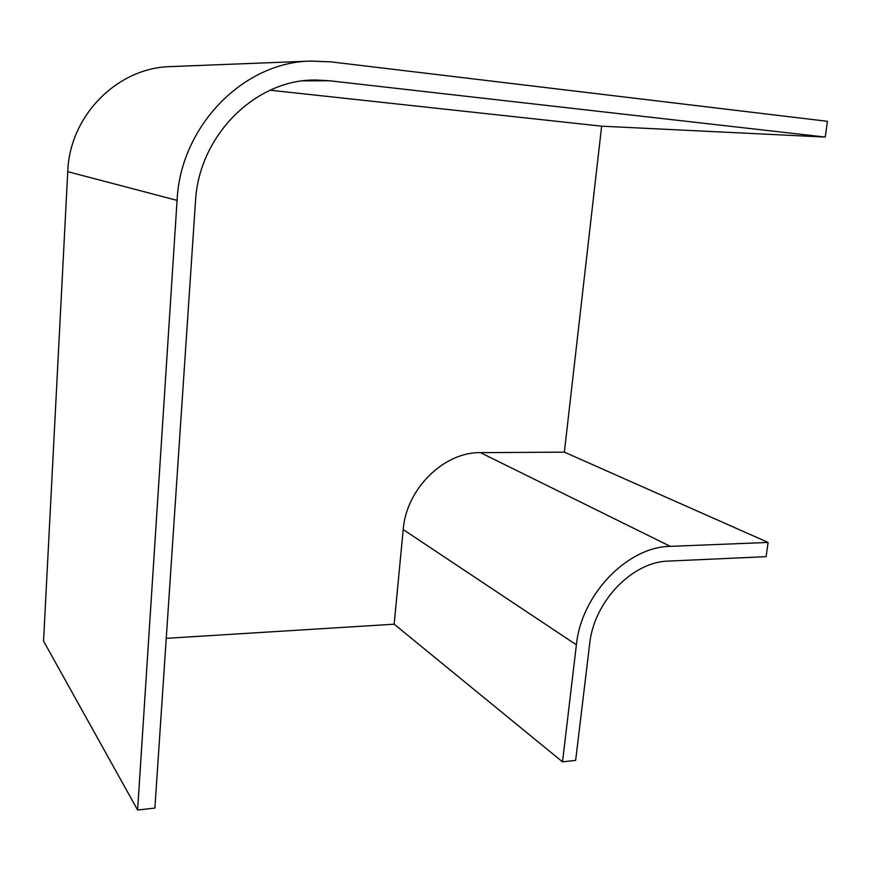 <?xml version="1.0" encoding="UTF-8"?>
<svg xmlns="http://www.w3.org/2000/svg" width="871" height="871" viewBox="0 0 871 871"><rect width="100%" height="100%" fill="white"/><g stroke="black" fill="none" stroke-linecap="round" stroke-linejoin="round"><path stroke-width="1.31" d="M195.474 201.702C198.621 135.397 255.932 78.858 316.129 80.034L329.325 80.742L825.229 137.074L827.45 121.309L330.871 61.863L310.849 61.068C243.434 62.004 180.471 126.077 177.074 200.384L137.607 810.03L154.886 808.07L195.474 201.702M270.141 90.203L601.643 126.175L564.364 452.147L768.102 542.437L766.088 556.667L668.416 561.098C632.444 561.653 593.891 601.6 589.667 643.865L575.644 760.372L562.514 761.853L394.16 624.202L166.241 638.334M601.643 126.175L825.229 137.074M310.849 61.068L170.749 66.599C117.552 67.492 69.582 115.56 67.742 171.674L43.55 641.078L137.607 810.03M768.102 542.437L670.311 546.357C627.556 546.727 581.338 594.37 576.395 644.834L562.514 761.853M564.364 452.147L480.465 452.648C444.014 451.831 406.213 488.914 403.197 529.579L394.16 624.202M67.742 171.674L177.074 200.384M303.206 80.872L329.325 80.742M480.465 452.648L670.311 546.357M403.197 529.579L576.395 644.834"/></g></svg>
